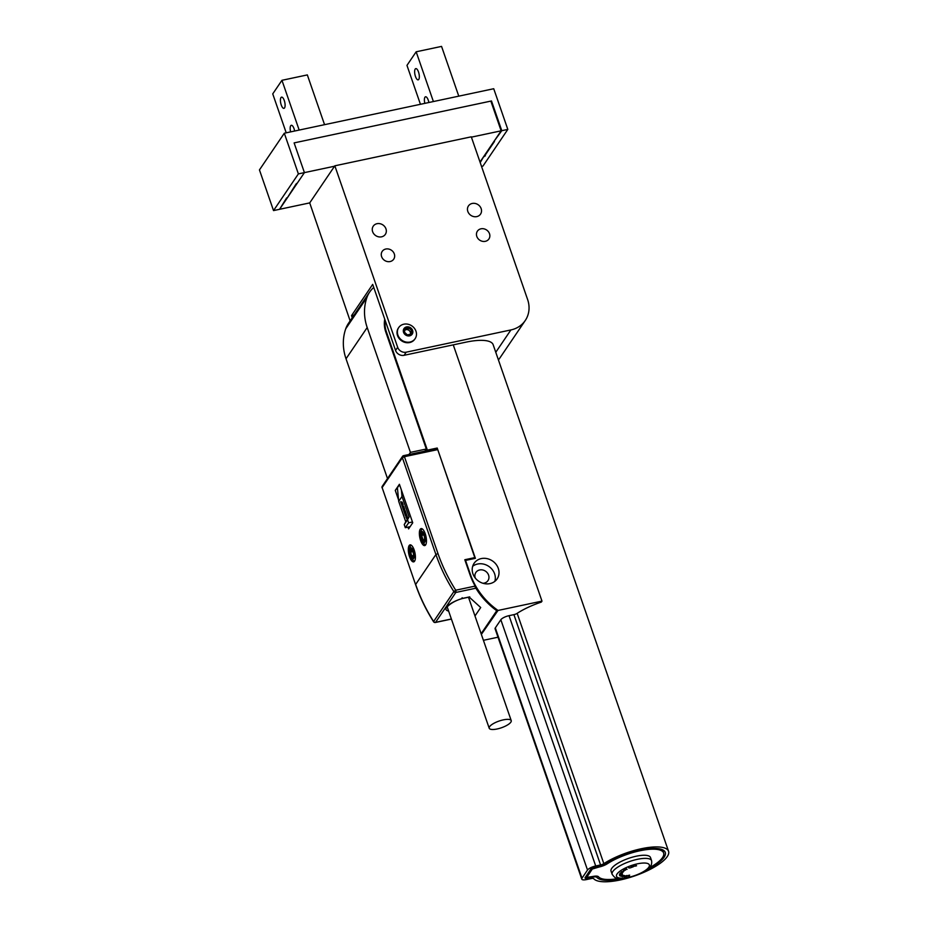 <?xml version="1.0" encoding="UTF-8"?>
<svg xmlns="http://www.w3.org/2000/svg" width="928" height="928" viewBox="0 0 928 928"><rect width="100%" height="100%" fill="white"/><g stroke="black" fill="none" stroke-linecap="round" stroke-linejoin="round"><path stroke-width="1.39" d="M480.008 162.029L501.143 130.825L490.854 101.094L294.118 142.9L304.419 172.62L279.56 209.31L286.636 197.908M668.554 851.266A39.985 12.203 160.9 0 0 643.406 848.308A39.985 12.203 160.9 0 0 603.838 863.643A3.48 1.067 -19.1 0 1 600.578 864.942L595.706 865.975A6.948 2.123 160.9 0 0 587.517 870.046L581.995 878.201A6.948 2.123 160.9 0 0 581.775 879.129A6.948 2.123 160.9 0 0 586.508 879.57L591.368 878.538A3.48 1.067 -19.1 0 1 593.676 878.654A39.985 12.203 160.9 0 0 636.886 875.127A39.985 12.203 160.9 0 0 668.554 851.266L493.151 344.706A39.985 12.203 160.9 0 0 465.949 342.165L404.074 355.308A6.948 6.136 -145.9 0 1 395.56 350.401L397.671 347.281A6.948 6.136 34.1 0 0 406.186 352.188L510.899 329.939A27.817 24.522 34.1 0 0 525.26 320.508A27.817 24.522 34.1 0 0 527.614 299.524L471.285 136.822L334.834 165.81L397.671 347.281M501.143 130.825L471.389 137.147M334.834 165.81L309.708 202.896L273.528 210.586L259.446 169.917L284.304 133.226L493.731 88.728L507.813 129.41L501.781 130.686L491.492 100.966L491.04 101.628M334.556 166.216L298.387 173.896L284.304 133.226M395.56 350.401L372.696 284.386L351.526 315.636L352.257 317.747M309.708 202.896L350.134 320.879M476.806 236.42A6.948 6.136 34.1 0 0 482.456 241.315A6.948 6.136 34.1 0 0 488.917 238.972A6.948 6.136 34.1 0 0 486.597 229.993A6.948 6.136 34.1 0 0 477.398 231.165A6.948 6.136 34.1 0 0 476.806 236.42M381.617 256.638A6.948 6.136 34.1 0 0 387.266 261.534A6.948 6.136 34.1 0 0 393.716 259.19A6.948 6.136 34.1 0 0 391.407 250.212A6.948 6.136 34.1 0 0 382.208 251.384A6.948 6.136 34.1 0 0 381.617 256.638M467.828 211.456A7.296 6.438 34.1 0 0 473.756 216.595A7.296 6.438 34.1 0 0 480.53 214.136A7.296 6.438 34.1 0 0 478.106 204.705A7.296 6.438 34.1 0 0 468.443 205.935A7.296 6.438 34.1 0 0 467.828 211.456M372.627 231.675A7.296 6.438 34.1 0 0 378.554 236.814A7.296 6.438 34.1 0 0 385.34 234.355A7.296 6.438 34.1 0 0 382.904 224.936A7.296 6.438 34.1 0 0 373.253 226.165A7.296 6.438 34.1 0 0 372.627 231.675M525.26 320.508L499.856 358.011A27.817 24.522 -145.9 0 1 498.406 359.913M351.526 315.636L354.055 315.102M410.095 526.686L405.304 527.696L404.237 524.598L405.78 521.791L398.704 501.364L397.428 488.024M412.473 521.988L408.622 522.812L407.554 519.715L409.097 516.896L402.021 496.468L401.406 490.042M398.704 501.364L402.021 496.468M400.652 501.746L402.23 502.141L403.088 504.6L402.752 507.813L400.652 501.746M403.982 508.857L403.378 509.716L402.752 507.929L403.715 506.514L404.469 510.748L405.2 510.69L406.174 513.52L405.223 514.936L404.562 513.149L405.188 512.244L404.26 512.268L403.68 510.609L403.993 508.799L403.378 509.716M406.267 516.838L405.35 515.434L406.313 514.019L407.462 517.325M406.313 514.019L407.485 517.314M409.097 516.896L407.891 518.671M405.977 517.232L407.288 519.576L405.78 521.791M408.622 522.812L405.304 527.696M403.088 504.6L402.717 507.825M400.618 501.758L402.207 502.152L403.054 504.612M406.174 513.52L405.188 514.947M404.469 510.748L405.165 510.702L406.139 513.532M404.724 509.333L404.434 510.748M403.75 506.502L404.689 509.344M407.554 519.715L404.237 524.598M401.859 503.834L402.172 504.646M407.044 517.928L406.673 516.235M407.288 519.576L407.868 518.717M621.528 878.526A36.505 11.148 -19.1 0 1 596.901 877.401A6.948 2.123 160.9 0 0 592.296 877.169L587.424 878.213A3.48 1.067 -19.1 0 1 585.116 877.61A3.48 1.067 -19.1 0 1 585.174 877.528L590.695 869.374A3.48 1.067 -19.1 0 1 594.79 867.344L599.662 866.3A6.948 2.123 160.9 0 0 606.181 863.713A36.505 11.148 -19.1 0 1 662.279 849.654A36.505 11.148 -19.1 0 1 664.088 857.263A36.505 11.148 -19.1 0 1 646.793 869.768M611.053 871.172A20.857 6.368 160.9 0 1 636.295 856.196A20.857 6.368 160.9 0 1 650.482 857.518A20.857 6.368 160.9 0 0 636.295 856.196A20.857 6.368 160.9 0 0 611.053 871.172L612.144 874.304A20.857 6.368 -19.1 0 1 637.374 859.328A20.857 6.368 -19.1 0 1 651.572 860.65C652.048 863.829 651.178 866.276 648.95 867.982C644.844 871.937 637.849 875.162 627.978 877.668C619.011 879.268 617.132 878.132 616.714 878.085C615.67 878.364 614.15 877.099 612.144 874.304M618.895 878.456A34.765 10.614 -19.1 0 1 598.514 876.786A8.688 2.656 160.9 0 0 592.748 876.496L586.705 877.424L592.284 869.037L599.198 866.984A8.688 2.656 160.9 0 0 607.353 863.736A34.765 10.614 -19.1 0 1 641.747 850.396A34.765 10.614 -19.1 0 1 663.624 852.971A34.765 10.614 -19.1 0 1 662.499 857.611A34.765 10.614 -19.1 0 1 648.834 868.098M481.133 633.743L496.747 610.705A69.542 61.306 -145.9 0 1 474.718 586.183M474.985 615.972L480.704 607.538L469.116 596.994M424.85 451.147L426.114 449.28L426.346 450.822M426.544 450.532L427.367 450.126L386.408 331.853A27.121 23.908 34.1 0 1 385.224 320.554M391.117 337.572L392.196 340.704M481.272 558.586A13.908 12.261 34.1 0 0 474.092 563.308A13.908 12.261 34.1 0 0 478.732 581.253A13.908 12.261 34.1 0 0 497.118 578.91A13.908 12.261 34.1 0 0 496.028 564.259A13.908 12.261 34.1 0 0 481.272 558.586M464.905 560.002L475.391 558.331L437.204 448.038L427.367 450.126M475.391 558.331L465.554 560.419L470.38 574.339A68.846 60.691 34.1 0 0 498.023 610.45L481.365 634.392M453.258 344.868L541.987 601.112L498.023 610.45M483.407 640.308L498 637.211M475.322 578.121A7.296 6.438 -145.9 0 1 475.878 572.448A7.296 6.438 -145.9 0 1 479.648 569.966A7.296 6.438 -145.9 0 1 487.397 572.947A7.296 6.438 -145.9 0 1 487.966 580.638A7.296 6.438 -145.9 0 1 482.908 583.26M541.987 601.112L541.326 602.086A39.985 12.203 160.9 0 0 517.163 613.338A3.48 1.067 -19.1 0 1 513.903 614.638L509.031 615.67A6.948 2.123 160.9 0 0 500.842 619.742L495.32 627.896A6.948 2.123 160.9 0 0 495.1 628.824L581.775 879.129M494.856 581.334A13.908 12.261 34.1 0 0 491.109 568.296A13.908 12.261 34.1 0 0 477.595 564.027A13.908 12.261 34.1 0 0 472.677 566.3M496.747 610.705L497.396 610.728M373.752 287.436A30.601 26.97 34.1 0 0 369.669 292.042L348.499 323.292A30.601 26.97 34.1 0 0 345.738 328.79A52.154 45.982 34.1 0 0 346.028 358.788L387.498 478.558M369.669 292.042A30.601 26.97 34.1 0 0 366.908 297.54A52.154 45.982 34.1 0 0 367.198 327.538L410.431 452.377L426.3 449.013L385.77 331.992A27.817 24.522 -145.9 0 1 384.749 319.197M408.981 454.511L410.431 452.377M661.165 849.259A34.765 10.614 -19.1 0 1 663.079 851.405L663.624 852.971M622.363 876.74L624.822 875.672L622.363 876.74M624.857 876.798L624.034 876.786L626.644 875.51L624.869 876.786M619.382 874.779L622.189 874.002L619.382 874.779M620.159 873.028L623.059 872.204L620.194 873.039M623.465 870.278L625.426 870.151L623.465 870.278M632.919 866.021L634.149 865.882L632.826 866.996L633.952 866.334L632.919 866.021M629.045 867.413L629.984 867.993L628.616 867.842L629.045 867.413M636.121 865.174L635.193 866.079L636.562 865.801L634.961 866.172L636.121 865.174M630.947 866.682L631.724 866.636L630.959 867.587L632.026 867.251L630.727 867.703L631.539 866.775L630.901 866.706M624.753 869.49L626.307 868.678L627.084 869.35L624.753 869.49M621.273 871.879L623.941 871.148L621.319 871.902M619.881 873.608L622.41 873.144L619.881 873.608M619.881 875.87L620.936 875.174L619.591 875.348L622.317 874.362L621.25 875.058L622.595 874.884L619.927 875.881M626.528 876.566L628.349 875.336L626.18 876.531M621.041 876.345L623.813 875.406L621.122 876.264M629.474 876.044L628.418 876.183L629.648 875.092L628.627 876.044L629.439 876.055M624.904 870.197L623.883 870.661L624.88 870.139M619.788 873.677L620.82 873.654M621.806 873.062L621.006 873.445M622.224 873.19L621.412 873.561M620.809 874.106L620.066 874.385M620.043 874.744L620.82 874.153M623.616 875.916L624.637 875.591L623.593 875.846M503.301 719.873A11.646 3.561 160.9 0 0 489.207 728.236A11.646 3.561 160.9 0 0 501.375 727.784A11.646 3.561 160.9 0 0 511.224 720.615A11.646 3.561 160.9 0 0 503.301 719.873M409.642 335.843A4.953 4.373 34.1 0 0 411.243 328.326A4.953 4.373 34.1 0 0 403.402 329.997A4.953 4.373 34.1 0 0 409.642 335.843M411.011 334.126L407.346 334.904L404.434 332.166L405.176 328.651L408.842 327.874L411.754 330.612L411.011 334.126M410.014 342.038A9.906 8.735 34.1 0 0 415.129 338.674A9.906 8.735 34.1 0 0 411.823 325.879A9.906 8.735 34.1 0 0 398.715 327.561A9.906 8.735 34.1 0 0 399.504 337.989A9.906 8.735 34.1 0 0 410.014 342.038M398.553 327.816A9.906 8.735 34.1 0 0 398.367 328.071A9.906 8.735 34.1 0 0 399.144 338.511A9.906 8.735 34.1 0 0 409.666 342.548A9.906 8.735 34.1 0 0 414.781 339.184A9.906 8.735 34.1 0 0 414.944 338.929M404.91 329.916L407.891 329.289L408.842 327.874M407.891 329.289L410.802 332.027L411.754 330.612M410.802 332.027L410.327 334.277M410.269 334.289A3.48 3.062 34.1 0 0 404.84 330.229M474.892 557.879L437.738 449.604L404.422 456.68L437.958 553.529C442.378 566.277 448.305 578.515 455.741 590.22L475.171 586.09L475.588 588.259L455.822 592.458L435.568 622.352L451.379 618.988M436.74 448.711A1.74 0.626 78 0 1 436.926 448.584A1.74 0.626 78 0 1 437.738 449.604M475.171 586.09A69.542 61.306 -145.9 0 1 469.904 574.444L464.812 559.735L475.124 557.542M407.995 527.127L408.598 528.89L412.74 522.777L399.411 484.288L395.27 490.402L398.576 499.937M425.21 533.681A8.688 3.132 -102 0 0 421.103 528.577A8.688 3.132 -102 0 0 419.85 537.73A8.688 3.132 -102 0 0 424.722 545.583A8.688 3.132 -102 0 0 425.21 533.681M414.166 549.991A8.688 3.132 -102 0 0 410.06 544.875A8.688 3.132 -102 0 0 408.807 554.028A8.688 3.132 -102 0 0 413.668 561.881A8.688 3.132 -102 0 0 414.166 549.991M395.27 490.402L399.597 484.822M448.63 611.053A16.588 5.069 -19.1 0 1 448.004 605.59A16.588 5.069 -19.1 0 1 462.817 598.34L462.109 597.736L462.817 598.34L469.754 596.866M413.343 555.57L411.684 555.93L413.134 557.125L413.575 555.164M413.436 553.587L412.925 551.626M412.473 550.606L411.58 549.944L410.663 551.835L412.832 551.383M412.914 551.603L410.675 552.079L411.661 555.884L413.354 555.512M411.255 549.306A4.176 1.496 -102 0 0 410.663 551.835M410.675 552.079A4.176 1.496 -102 0 0 411.661 555.884M411.684 555.93A4.176 1.496 -102 0 0 412.531 557.113A4.176 1.496 -102 0 0 412.972 557.357M412.032 557.218A4.176 1.496 -102 0 0 412.728 557.461A4.176 1.496 -102 0 0 413.331 553.065A4.176 1.496 -102 0 0 411 549.306A4.176 1.496 -102 0 0 410.246 552.81A4.176 1.496 -102 0 0 412.032 557.218M412.09 558.621A5.707 2.053 -102 0 0 414.19 555.536A5.707 2.053 -102 0 0 411.8 548.286A5.707 2.053 -102 0 0 409.526 550.872A5.707 2.053 -102 0 0 410.756 556.626A5.707 2.053 -102 0 0 412.09 558.621M414.433 561.382A8.688 3.132 78 0 1 413.633 560.79A13.908 13.908 0 0 1 410.756 556.626M409.526 550.872A13.908 13.908 0 0 1 410.478 545.896A8.688 3.132 78 0 1 410.953 545.026M423.818 534.934L421.706 535.386C422.228 537.996 423.087 539.887 424.305 541.047M424.316 540.641L424.595 538.298M423.644 534.528L422.611 533.136M422.402 532.939L421.706 535.328L423.794 534.876M422.31 532.997A4.176 1.496 -102 0 0 421.706 535.328M421.706 535.386A4.176 1.496 -102 0 0 421.962 537.416A4.176 1.496 -102 0 0 424.015 541.047M421.474 537.521A4.176 1.496 -102 0 0 423.783 541.163A4.176 1.496 -102 0 0 424.386 536.767A4.176 1.496 -102 0 0 422.043 532.997A4.176 1.496 -102 0 0 421.474 537.521M420.941 537.695A5.707 2.053 -102 0 0 421.799 540.316A5.707 2.053 -102 0 0 425.117 541.059A5.707 2.053 -102 0 0 423.307 532.544A5.707 2.053 -102 0 0 420.581 534.563A5.707 2.053 -102 0 0 420.941 537.695M425.488 545.084A8.688 3.132 78 0 1 424.688 544.492A13.908 13.908 0 0 1 421.799 540.316M420.581 534.563A13.908 13.908 0 0 1 421.521 529.586A8.688 3.132 78 0 1 422.008 528.716M484.045 156.078L480.194 162.551M491.492 100.966L294.118 142.9L304.419 172.62L297.32 183.094A3.48 1.067 160.9 0 0 295.986 184.127L286.856 198.534M481.516 166.402L482.954 166.089L507.813 129.41M298.387 173.896L273.528 210.586M494.299 140.928L501.781 130.686M484.219 156.6L494.485 141.462M458.78 96.152L441.554 46.4L416.162 51.794L406.963 65.378L420.442 104.307M415.199 69.066A5.742 2.065 78 0 1 415.79 68.614A5.742 2.065 78 0 1 418.505 71.99A5.742 2.065 78 0 1 418.168 79.843A5.742 2.065 78 0 1 415.187 75.586A5.742 2.065 78 0 1 415.199 69.066M424.838 103.368A5.742 2.065 78 0 1 424.943 97.231A5.742 2.065 78 0 1 425.546 96.779A5.742 2.065 78 0 1 428.249 100.143A5.742 2.065 78 0 1 428.864 102.509M416.162 51.794L433.399 101.546M281.242 104.992A5.742 2.065 -102 0 0 283.945 108.356A5.742 2.065 -102 0 0 284.78 102.312A5.742 2.065 -102 0 0 281.567 97.138A5.742 2.065 -102 0 0 281.242 104.992M294.64 131.034A5.742 2.065 -102 0 0 291.322 125.292A5.742 2.065 -102 0 0 290.615 131.88M299.176 130.071L281.95 80.307L307.33 74.913L324.556 124.677M286.218 132.82L272.739 93.89L281.95 80.307M495.772 352.28L510.899 329.939M406.186 352.188L404.074 355.308M385.828 332.143L386.408 331.853M517.163 613.338L603.838 863.643M345.738 328.79L366.908 297.54M346.028 358.788L367.198 327.538M495.32 627.896L581.995 878.201M500.842 619.742L587.517 870.046M509.031 615.67L595.706 865.975M513.903 614.638L600.578 864.942M596.901 877.401L597.47 876.241M587.424 878.213L587.401 877.598M586.299 875.858L586.763 877.192M592.041 868.33L592.284 869.037M607.132 863.098L607.353 863.736M628.337 877.401A17.388 5.313 160.9 0 0 648.974 864.293A17.388 5.313 160.9 0 0 621.493 870.128A17.388 5.313 160.9 0 0 628.337 877.401M437.958 553.529L435.916 554.538L415.663 584.431C420.117 597.319 426.103 609.673 433.62 621.493L453.873 591.6C446.356 579.78 440.371 567.426 435.916 554.538L402.381 457.701L382.127 487.583L415.605 584.663L382.127 487.583A1.74 1.531 34.1 0 1 382.278 486.272A1.74 1.74 0 0 0 382.069 487.815L382.255 487.966M435.093 622.386A1.74 0.626 -102 0 0 435.383 622.491A1.74 0.626 -102 0 0 435.568 622.352A1.74 1.531 34.1 0 1 433.62 621.493L433.817 621.748M403.425 455.799A1.74 1.531 34.1 0 0 402.381 457.701L404.422 456.68A1.74 0.626 -102 0 0 403.599 455.66A1.74 0.626 -102 0 0 403.425 455.799M455.822 592.458A1.74 0.626 -102 0 0 455.741 590.22L453.873 591.6A1.74 1.531 34.1 0 0 455.822 592.458M447.087 607.306L447.099 607.341A14.848 4.536 160.9 0 0 447.563 607.979M484.961 154.721L485.356 155.869M586.705 877.424L586.206 875.997M650.482 857.518L651.572 860.65M511.224 720.615L468.489 597.226M489.207 728.236L447.215 606.982M451.402 619.08L435.383 622.491A1.74 1.74 0 0 1 433.55 621.714C426.045 609.905 420.071 597.551 415.605 584.663M382.278 486.272L402.52 456.379A1.74 1.74 0 0 1 403.599 455.66L436.926 448.584M447.099 607.341C444.93 609.302 450.219 601.704 462.701 598.456L469.556 597.006M411.023 551.754L413.83 551.151M410.756 551.777L413.552 551.186"/></g></svg>

